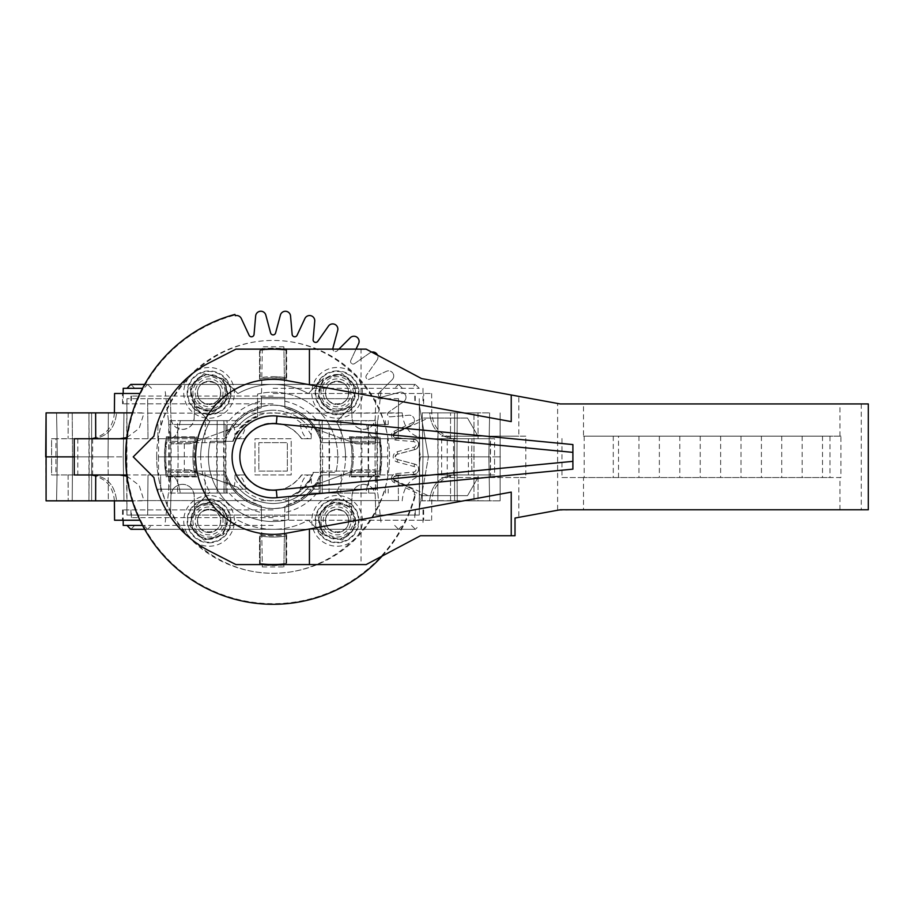 <?xml version="1.0" encoding="UTF-8"?>
<svg xmlns="http://www.w3.org/2000/svg" width="914" height="914" viewBox="0 0 914 914"><rect width="100%" height="100%" fill="white"/><g stroke="black" fill="none" stroke-linecap="round" stroke-linejoin="round"><path stroke-width="0.69" stroke-dasharray="4.57 3.43" d="M511.234 492.109L287.042 533.102A77.507 77.507 0 0 1 195.596 456.863A77.507 77.507 0 0 1 287.042 380.612L511.234 421.605M840.926 477.554L583.509 477.554L583.509 509.772L868.3 509.772L868.3 403.942L583.509 403.942L583.509 436.172L840.926 436.172L840.926 477.554L829.992 477.554L829.992 436.172L583.509 436.172M839.955 436.172L839.955 403.942M861.262 403.942L861.262 509.772M839.955 509.772L839.955 477.554M361.041 349.137L366.137 349.137L421.594 378.59L518.832 396.368L518.832 436.172L525.813 436.172L525.813 477.554L518.832 477.554L518.832 517.347L515.016 518.044L515.016 535.753L420.417 535.753L366.137 564.578L361.041 564.578L361.041 349.137L235.915 349.137L209.295 362.801A105.727 105.727 0 0 0 153.895 436.184L133.227 456.863L153.895 477.519A105.727 105.727 0 0 0 209.295 550.913L235.915 564.578L361.041 564.578M518.832 396.368L560.259 403.942L583.509 403.942M518.832 517.347L557.631 510.252L557.631 403.462M572.895 469.145L572.895 444.57M557.631 510.252L583.509 509.772M583.509 477.554L561.984 477.554L561.984 436.172M518.832 477.554L447.254 477.554L447.254 436.172L518.832 436.172M584.172 436.172L584.172 477.554L829.992 477.554M561.984 477.554L584.172 477.554M447.254 477.554L441.656 477.554L441.656 436.172L447.254 436.172M441.656 477.554L525.813 477.554M525.813 436.172L441.656 436.172M840.926 436.172L829.992 436.172M490.51 477.554L490.51 436.172M391.478 478.49L391.478 478.399A4.764 4.764 0 0 1 395.831 473.658L413.516 472.104A2.868 2.868 0 0 0 414.008 466.494L397.122 461.97A5.29 5.29 0 0 1 397.122 451.756L414.008 447.232A2.868 2.868 0 0 0 413.516 441.611L395.831 440.068A4.764 4.764 0 0 1 391.478 435.315L391.478 435.224A4.296 4.296 0 0 1 393.957 431.339L422.428 418.064L467.522 418.064L477.976 436.172L467.522 418.064L428.198 418.064L394.985 433.544A1.862 1.862 0 0 0 393.923 435.224L393.923 435.315A2.331 2.331 0 0 0 396.048 437.635L413.734 439.188A5.301 5.301 0 0 1 414.636 449.585L397.75 454.109A2.845 2.845 0 0 0 397.75 459.605L414.636 464.129A5.301 5.301 0 0 1 413.734 474.537L396.048 476.08A2.331 2.331 0 0 0 393.923 478.399L393.923 478.49A1.862 1.862 0 0 0 394.985 480.17L428.198 495.662L467.522 495.662L422.428 495.662L393.957 482.386A4.296 4.296 0 0 1 391.478 478.49L393.923 478.49M477.976 477.554L467.522 495.662L477.976 477.554M428.198 418.064L422.428 418.064M422.428 495.662L428.198 495.662M613.271 436.172L613.271 477.554M618.515 477.554L618.515 436.172M638.943 436.172L638.943 477.554M659.371 436.172L659.371 477.554M679.799 436.172L679.799 477.554M700.227 436.172L700.227 477.554M720.655 436.172L720.655 477.554M740.991 436.172L740.991 477.554M761.419 436.172L761.419 477.554M781.744 436.172L781.744 477.554M802.172 436.172L802.172 477.554M822.509 436.172L822.509 477.554M233.173 441.336L210.323 441.336A64.666 64.666 0 0 0 288.618 519.643A64.666 64.666 0 0 1 210.323 441.336L233.173 441.336A42.844 42.844 0 0 1 257.577 416.933L257.577 394.083A64.666 64.666 0 0 1 335.872 472.378A64.666 64.666 0 0 0 257.577 394.083L257.577 416.933M200.669 456.863A72.423 72.423 0 0 1 209.797 421.651A72.423 72.423 0 0 0 209.797 492.063A72.423 72.423 0 0 1 200.669 456.863M55.914 438.754L51.584 438.754L51.584 474.972L55.914 474.972L55.914 438.754L51.584 438.754L92.063 438.754L51.584 438.754L51.641 456.863L45.7 456.863L51.641 456.863L51.584 474.972L68.116 474.972L55.914 474.972M231.642 487.813A51.732 51.732 0 0 0 273.103 508.595C249.99 507.407 233.835 496.199 224.638 474.972L231.642 487.813C233.927 488.59 235.024 485.563 234.944 478.719L234.978 474.972L244.758 474.972C243.375 474.789 257.462 491.961 273.103 490.487A33.624 33.624 0 0 1 244.758 474.972L234.978 474.972M234.978 438.754L244.758 438.754A33.624 33.624 0 0 1 273.103 423.228C257.462 421.754 243.375 438.926 244.758 438.754L234.978 438.754L234.944 434.995C235.024 428.163 233.927 425.136 231.642 425.913L224.638 438.754C233.835 417.527 249.99 406.319 273.103 405.131A51.732 51.732 0 0 0 231.642 425.913M182.56 429.397A11.642 11.642 0 0 0 194.202 418.064C193.357 424.953 189.472 428.735 182.56 429.397C175.648 428.735 171.775 424.953 170.929 418.064A11.642 11.642 0 0 0 182.56 429.397M363.635 484.329C370.547 484.991 374.432 488.762 375.266 495.662A11.642 11.642 0 0 0 363.635 484.329A11.642 11.642 0 0 0 351.993 495.662L351.479 515.062L194.716 515.062L194.202 495.662A11.642 11.642 0 0 0 182.56 484.329C189.472 484.991 193.357 488.762 194.202 495.662L194.716 515.062L351.479 515.062L351.993 495.662C352.838 488.762 356.723 484.991 363.635 484.329M363.635 429.397A11.642 11.642 0 0 0 375.266 418.064C374.432 424.953 370.547 428.735 363.635 429.397C356.723 428.735 352.838 424.953 351.993 418.064A11.642 11.642 0 0 0 363.635 429.397M246.049 489.196L157.973 489.196L246.049 489.196C244.129 480.067 241.159 475.326 237.137 474.972M126.772 438.754L224.638 438.754L74.251 438.754L74.251 474.972L170.518 474.972C174.551 475.326 177.59 480.067 179.658 489.196M490.281 438.754L494.611 438.754L494.554 456.863L494.611 438.754L490.281 438.754L490.281 474.972L494.611 474.972L494.554 456.863L500.495 456.863L471.635 456.863L471.944 438.754L419.595 438.754L419.252 398.664L419.595 474.972L471.944 474.972L450.488 474.972L471.944 474.972L471.635 456.863L471.944 474.972L375.677 474.972C370.958 475.577 367.691 481.609 365.886 493.069L308.212 493.069L316.404 482.729C309.001 494.657 298.512 502.38 284.917 505.899C303.288 500.781 315.479 489.184 321.488 471.087L380.521 471.087L341.333 471.087L340.785 493.069L308.212 493.069L298.204 500.609L284.917 505.899L284.734 516.353L261.461 516.353L261.278 505.899L247.991 500.609L237.983 493.069L180.309 493.069C178.504 481.609 175.237 475.577 170.518 474.972L147.988 474.972L147.645 515.062L126.955 515.062L126.955 398.664L126.829 412.888L46.088 412.888M126.612 476.045L126.6 474.972L119.665 474.972L126.612 476.045L126.829 500.838L46.088 500.838L126.829 500.838L126.955 515.062L170.415 515.062L170.929 495.662C171.775 488.762 175.648 484.991 182.56 484.329A11.642 11.642 0 0 0 170.929 495.662L170.415 515.062L147.645 515.062L147.988 474.972L224.638 474.972L126.772 474.972M147.988 438.754L147.645 398.664L170.415 398.664L126.955 398.664L147.645 398.664L147.988 438.754M179.658 424.53L246.049 424.53L179.658 424.53C177.59 433.659 174.551 438.4 170.518 438.754C175.237 438.149 178.504 432.105 180.309 420.646L237.983 420.646L247.991 413.117L261.278 407.827L262.341 346.794L261.461 397.362L284.734 397.362L261.461 397.362L261.278 407.827C247.683 411.346 237.194 419.069 229.791 430.997L237.983 420.646L180.309 420.646M237.137 438.754C241.159 438.4 244.129 433.659 246.049 424.53M345.526 456.863A72.423 72.423 0 0 0 336.398 421.651A72.423 72.423 0 0 1 336.398 492.063L351.159 506.836L356.3 526.018L342.259 540.06L323.076 534.918L308.304 520.157A72.423 72.423 0 0 1 237.891 520.157L223.13 534.918L203.936 540.06L189.895 526.018L195.036 506.836L209.797 492.063L195.036 506.836L214.219 501.695L228.272 515.736L223.13 534.918L237.891 520.157A72.423 72.423 0 0 0 308.304 520.157L323.076 534.918L342.259 540.06L356.3 526.018L351.159 506.836L336.398 492.063A72.423 72.423 0 0 0 345.526 456.863M382.178 556.055A147.44 147.44 0 0 0 415.516 495.022L414.933 494.862A146.834 146.834 0 0 1 126.269 456.863A146.834 146.834 0 0 1 235.092 315.033L235.275 315.696A5.176 5.176 0 0 1 241.296 318.506L249.122 335.278A2.582 2.582 0 0 0 254.046 334.41L255.657 315.97A5.176 5.176 0 0 1 265.814 315.079L270.601 332.959A2.582 2.582 0 0 0 275.594 332.959L280.392 315.079A5.176 5.176 0 0 1 290.538 315.97L292.149 334.41A2.582 2.582 0 0 0 297.073 335.278L304.899 318.506A5.176 5.176 0 0 1 314.736 321.134L313.125 339.585A2.582 2.582 0 0 0 317.821 341.288L328.434 326.127A5.176 5.176 0 0 1 337.677 330.434L332.879 348.314A2.582 2.582 0 0 0 337.209 350.816L350.302 337.723A5.176 5.176 0 0 1 358.642 343.561L350.827 360.344A2.582 2.582 0 0 0 354.655 363.555L369.816 352.941A5.176 5.176 0 0 1 377.025 360.139A5.176 5.176 0 0 0 377.573 355.215M392.232 379.653A5.176 5.176 0 0 0 392.814 373.038A5.176 5.176 0 0 1 392.232 379.653L379.15 392.746A2.582 2.582 0 0 0 381.641 397.076L399.532 392.289A5.176 5.176 0 0 1 403.828 401.52A5.176 5.176 0 0 0 399.532 392.289L381.641 397.076A2.582 2.582 0 0 1 379.15 392.746L392.232 379.653M411.46 425.067A5.176 5.176 0 0 0 414.271 419.035A5.176 5.176 0 0 1 411.46 425.067L394.677 432.882A2.582 2.582 0 0 0 395.545 437.806L413.985 439.417A5.176 5.176 0 0 1 414.876 449.574A5.176 5.176 0 0 0 413.985 439.417L395.545 437.806A2.582 2.582 0 0 1 394.677 432.882L411.46 425.067M415.516 495.022L414.271 494.691A5.176 5.176 0 0 0 411.46 488.659L394.677 480.833A2.582 2.582 0 0 1 395.545 475.92L413.985 474.297A5.176 5.176 0 0 0 418.692 469.602A5.176 5.176 0 0 1 413.985 474.297L395.545 475.92A2.582 2.582 0 0 0 394.677 480.833L411.46 488.659A5.176 5.176 0 0 1 414.271 494.691L414.933 494.862M377.025 360.139L366.4 375.311A2.582 2.582 0 0 0 369.61 379.139L386.394 371.312A5.176 5.176 0 0 1 392.814 373.038A5.176 5.176 0 0 0 386.394 371.312L369.61 379.139A2.582 2.582 0 0 1 366.4 375.311L377.025 360.139M403.828 401.52L388.667 412.134A2.582 2.582 0 0 0 390.381 416.83L408.821 415.219A5.176 5.176 0 0 1 414.271 419.035A5.176 5.176 0 0 0 408.821 415.219L390.381 416.83A2.582 2.582 0 0 1 388.667 412.134L403.828 401.52M414.876 449.574L396.996 454.361A2.582 2.582 0 0 0 396.996 459.354L414.876 464.152A5.176 5.176 0 0 1 418.692 469.602A5.176 5.176 0 0 0 414.876 464.152L396.996 459.354A2.582 2.582 0 0 1 396.996 454.361L414.876 449.574M156.694 456.863C156.237 394.574 210.814 339.997 273.103 340.454C335.381 339.997 389.958 394.574 389.501 456.863C389.958 519.141 335.381 573.729 273.103 573.261C210.814 573.729 156.237 519.141 156.694 456.863A116.398 116.398 0 0 0 273.103 573.261A116.398 116.398 0 0 0 389.501 456.863A116.398 116.398 0 0 0 273.103 340.454A116.398 116.398 0 0 0 156.694 456.863L165.708 456.863L165.674 442.639L224.707 442.639C230.716 424.542 242.907 412.934 261.278 407.827L261.393 401.166L261.278 407.827C242.907 412.934 230.716 424.542 224.707 442.639L165.674 442.639M371.724 352.107A5.176 5.176 0 0 0 369.816 352.941L354.655 363.555A2.582 2.582 0 0 1 350.827 360.344L356.049 349.137M338.877 349.137L337.209 350.816A2.582 2.582 0 0 1 332.799 349.137M209.797 421.651L195.036 406.89L189.895 387.696L203.936 373.655L223.13 378.796L237.891 393.568A72.423 72.423 0 0 1 308.304 393.568L323.076 378.796L342.259 373.655L356.3 387.696L351.159 406.89L336.398 421.651L351.159 406.89L331.976 412.031L317.935 397.978L323.076 378.796L308.304 393.568A72.423 72.423 0 0 0 237.891 393.568L223.13 378.796L228.272 397.978L214.219 412.031L195.036 406.89L209.797 421.651M235.092 315.033L234.932 314.439M317.935 515.736L323.076 534.918L317.935 515.736L331.976 501.695L351.159 506.836L331.976 501.695L317.935 515.736M313.022 472.378L335.872 472.378L313.022 472.378A42.844 42.844 0 0 1 288.618 496.793L288.618 519.643L288.618 496.793M323.076 378.796L317.935 397.978L331.976 412.031L351.159 406.89L356.3 387.696L342.259 373.655L323.076 378.796M337.117 381.207A11.642 11.642 0 0 1 348.76 392.837A11.642 11.642 0 0 1 337.117 404.479A11.642 11.642 0 0 1 325.475 392.837A11.642 11.642 0 0 1 337.117 381.207A11.642 11.642 0 0 0 325.475 392.837A11.642 11.642 0 0 0 337.117 404.479A11.642 11.642 0 0 0 348.76 392.837A11.642 11.642 0 0 0 337.117 381.207M325.715 392.837C325.167 407.484 349.068 407.484 348.52 392.837C349.068 378.202 325.167 378.202 325.715 392.837M402.217 412.888L298.204 413.117L284.917 407.827L283.854 346.794L284.917 407.827C303.288 412.934 315.479 424.542 321.488 442.639L380.521 442.639L380.498 456.863L389.501 456.863M283.854 346.794L262.341 346.794M197.675 392.837C197.127 407.484 221.028 407.484 220.48 392.837C221.039 378.202 197.127 378.202 197.675 392.837M262.341 566.931L283.854 566.931L284.734 516.353L261.461 516.353L262.341 566.931L261.278 505.899C242.907 500.781 230.716 489.184 224.707 471.087L165.674 471.087L184.308 471.087L184.308 442.639M165.674 471.087L165.708 456.863M204.862 442.639L205.422 420.646M157.973 424.53L157.848 438.754L170.518 438.754L157.848 438.754L158.008 420.646M158.67 438.754L158.453 456.863L184.274 456.863M205.422 493.069L204.862 471.087L184.308 471.087M158.453 456.863L158.67 474.972M160.715 489.196L160.601 474.972L157.848 474.972L160.601 474.972L160.738 493.069M126.92 437.578L139.168 428.38L143.978 413.117L132.37 412.888L143.978 412.888M74.56 456.863L45.7 456.863L46.088 500.838L123.984 500.838L56.577 500.838L123.984 500.838L108.343 500.838L108.046 456.863L57.342 456.863L123.219 456.863L57.342 456.863L108.046 456.863L108.343 500.838L91.617 500.838L91.617 412.888L126.829 412.888L126.612 437.68L119.665 438.754L126.6 438.754L74.251 438.754L119.665 438.754M119.665 474.972L74.251 474.972L126.6 474.972L126.612 437.68M139.968 393.488L114.57 393.488M116.558 412.888L68.207 412.888L116.558 412.888M92.063 438.754C106.687 437.372 114.856 428.826 116.546 413.117C114.856 428.826 106.687 437.372 92.063 438.754M72.217 412.888L91.617 412.888L56.577 412.888L88.944 412.888L72.217 412.888L72.514 456.863L72.217 412.888M95.707 474.972L95.627 500.838L56.577 500.838L91.617 500.838L91.617 412.888L108.343 412.888L108.046 456.863L108.343 412.888L123.984 412.888L88.944 412.888L95.627 412.888L95.707 438.754M114.57 520.237L139.968 520.237M126.92 476.137L139.168 485.345L143.978 500.609L132.37 500.838L143.978 500.838M366.537 489.196L300.146 489.196L366.537 489.196C368.605 480.067 371.655 475.326 375.677 474.972L321.557 474.972L426.53 474.972L419.595 474.972L419.366 500.838L500.118 500.838L429.649 500.609C431.351 484.9 439.508 476.354 454.132 474.972L478.079 474.972L454.132 474.972C439.508 476.354 431.351 484.9 429.649 500.609L419.366 500.838L419.252 515.062L375.78 515.062L419.252 515.062L419.309 405.131L419.309 508.595L419.595 438.754L426.53 438.754L375.677 438.754L471.944 438.754L471.635 456.863L500.495 456.863L494.554 456.863L494.611 474.972L478.079 474.972L490.281 474.972M402.217 500.838L402.217 500.609C403.817 484.9 411.917 476.354 426.53 474.972L450.488 474.972L426.53 474.972L419.583 476.045M273.103 520.237L431.625 520.237L273.103 520.237M398.424 500.609L398.207 474.972L398.424 500.609L147.771 500.609M477.999 500.838L429.649 500.838L500.118 500.838L477.999 500.838L478.079 474.972L477.999 500.838M450.488 438.754L426.53 438.754L450.488 438.754L450.568 412.888L450.488 438.754M494.611 438.754L454.132 438.754L494.611 438.754M402.217 413.117C403.817 428.815 411.917 437.372 426.53 438.754L419.583 437.68M311.217 438.754L301.437 438.754C302.82 438.926 288.733 421.754 273.103 423.228A33.624 33.624 0 0 1 301.437 438.754L311.217 438.754L311.251 434.995C311.171 428.163 312.268 425.136 314.553 425.913L321.557 438.754L375.677 438.754C370.958 438.149 367.691 432.105 365.886 420.646L308.212 420.646L365.886 420.646M298.204 413.117L308.212 420.646L316.404 430.997L322.082 430.997L322.311 420.646M340.785 420.646L341.333 442.639L361.887 442.639L361.921 456.863L387.753 456.863L387.525 438.754M387.525 474.972L387.753 456.863M457.251 500.838L422.211 500.838L489.63 500.838L422.211 500.838L457.251 500.838L456.954 456.863L422.976 456.863L488.853 456.863L422.976 456.863L456.954 456.863L457.251 500.838M473.978 412.888L422.211 412.888L489.63 412.888L473.978 412.888L473.978 500.838L473.978 412.888M398.55 398.664L375.78 398.664L375.266 418.064L375.78 398.664L398.55 398.664L398.207 438.754L398.55 398.664M273.103 393.488L431.625 393.488L273.103 393.488M273.103 403.828L122.602 403.828L273.103 403.828M142.561 388.313L123.196 388.313M273.103 388.313L419.252 388.313L273.103 388.313M308.452 426.358L349.616 441.336L375.277 441.336L349.616 441.336L308.452 426.358C299.381 416.007 287.602 410.615 273.103 410.169C287.602 410.615 299.381 416.007 308.452 426.358M356.506 443.85L349.616 441.336L356.506 443.85L375.277 443.85L356.506 443.85M237.754 426.358C246.814 416.007 258.593 410.615 273.103 410.169C258.593 410.615 246.814 416.007 237.754 426.358L196.59 441.336L170.918 441.336L196.59 441.336L237.754 426.358M189.689 443.85L196.59 441.336L189.689 443.85L170.918 443.85L189.689 443.85M300.146 424.53L388.222 424.53L300.146 424.53C302.066 433.659 305.036 438.4 309.058 438.754M273.103 405.131A51.732 51.732 0 0 1 314.553 425.913A51.732 51.732 0 0 0 273.103 405.131C296.205 406.319 312.359 417.527 321.557 438.754L375.677 438.754C371.655 438.4 368.605 433.659 366.537 424.53M170.415 398.664L170.929 418.064L170.415 398.664M194.202 418.064L194.716 398.664L351.479 398.664L351.993 418.064L351.479 398.664L194.716 398.664L194.202 418.064M375.78 515.062L375.266 495.662L375.78 515.062M321.557 474.972C312.359 496.199 296.205 507.407 273.103 508.595A51.732 51.732 0 0 0 314.553 487.813L321.557 474.972M234.944 478.719A43.975 43.975 0 0 0 311.251 478.719L311.217 474.972L309.058 474.972C305.036 475.326 302.066 480.067 300.146 489.196M309.058 474.972L301.437 474.972A33.624 33.624 0 0 1 273.103 490.487C288.733 491.961 302.82 474.789 301.437 474.972L311.217 474.972M177.613 489.196L225.975 489.196L168.77 489.196L177.613 489.196L178.139 456.863L225.415 456.863L178.139 456.863L177.613 424.53L168.77 424.53L225.975 424.53L177.613 424.53M311.251 478.719C311.171 485.563 312.268 488.59 314.553 487.813A51.732 51.732 0 0 1 273.103 508.595M322.139 489.196L377.425 489.196L322.139 489.196L322.653 456.863L320.791 456.863L329.588 456.863L322.653 456.863L322.139 424.53L377.425 424.53L322.139 424.53M375.517 489.196L374.991 456.863L376.865 456.863L320.791 456.863L374.991 456.863L375.517 424.53M454.132 438.754C439.508 437.372 431.351 428.826 429.649 413.117L431.796 413.117L429.649 413.117C431.351 428.815 439.508 437.372 454.132 438.754M419.709 461.581L420.543 456.863L419.709 452.144L420.543 456.863L419.709 461.581M428.426 456.863L419.309 405.131L428.426 456.863L420.543 456.863L428.426 456.863L419.309 508.595L428.426 456.863M170.678 424.53L171.204 456.863L169.33 456.863L216.607 456.863L169.33 456.863L178.139 456.863L177.545 493.069L168.702 493.069L226.044 493.069L177.545 493.069M217.132 489.196L216.607 456.863L225.415 456.863L223.542 456.863L224.056 489.196M341.333 442.639L321.488 442.639C315.479 424.542 303.288 412.934 284.917 407.827C298.512 411.346 309.001 419.069 316.404 430.997L322.082 430.997M375.574 420.646L320.151 420.646L375.574 420.646L374.991 456.863L375.574 493.069L320.151 493.069L375.574 493.069M284.802 401.166C297.736 404.034 308.464 410.523 316.998 420.646C308.464 410.523 297.736 404.034 284.802 401.166M380.521 442.639L361.887 442.639M380.521 471.087L380.498 456.863M361.887 471.087L361.921 456.863M365.886 493.069L340.785 493.069M316.404 482.729L322.082 482.729L316.404 482.729M316.998 493.069C308.464 503.191 297.736 509.692 284.802 512.548C297.736 509.692 308.464 503.191 316.998 493.069M283.854 566.931L284.917 505.899C303.288 500.781 315.479 489.184 321.488 471.087L341.333 471.087M322.311 493.069L322.082 482.729M204.862 471.087L224.707 471.087C230.716 489.184 242.907 500.781 261.278 505.899C247.683 502.38 237.194 494.657 229.791 482.729L237.983 493.069L180.309 493.069M92.063 474.972L68.116 474.972L92.063 474.972C106.687 476.354 114.844 484.9 116.546 500.609C114.856 484.9 106.687 476.354 92.063 474.972L88.532 474.972L92.063 474.972M229.197 493.069C237.731 503.191 248.471 509.692 261.393 512.548C248.471 509.692 237.731 503.191 229.197 493.069M325.715 520.877C325.167 535.524 349.068 535.524 348.52 520.877C349.068 506.23 325.167 506.23 325.715 520.877M197.675 520.877C197.127 535.524 221.039 535.524 220.48 520.877C221.028 506.23 197.127 506.23 197.675 520.877M337.117 509.235A11.642 11.642 0 0 1 348.76 520.877A11.642 11.642 0 0 1 337.117 532.519A11.642 11.642 0 0 1 325.475 520.877A11.642 11.642 0 0 1 337.117 509.235A11.642 11.642 0 0 0 325.475 520.877A11.642 11.642 0 0 0 337.117 532.519A11.642 11.642 0 0 0 348.76 520.877A11.642 11.642 0 0 0 337.117 509.235M209.078 532.519A11.642 11.642 0 0 1 197.435 520.877A11.642 11.642 0 0 1 209.078 509.235A11.642 11.642 0 0 1 220.72 520.877A11.642 11.642 0 0 1 209.078 532.519A11.642 11.642 0 0 0 220.72 520.877A11.642 11.642 0 0 0 209.078 509.235A11.642 11.642 0 0 0 197.435 520.877A11.642 11.642 0 0 0 209.078 532.519M223.13 534.918L228.272 515.736L214.219 501.695L195.036 506.836L189.895 526.018L203.936 540.06L223.13 534.918M189.895 387.696L195.036 406.89L214.219 412.031L228.272 397.978L223.13 378.796L203.936 373.655L189.895 387.696M209.078 381.207A11.642 11.642 0 0 1 220.72 392.837A11.642 11.642 0 0 1 209.078 404.479A11.642 11.642 0 0 1 197.435 392.837A11.642 11.642 0 0 1 209.078 381.207A11.642 11.642 0 0 0 197.435 392.837A11.642 11.642 0 0 0 209.078 404.479A11.642 11.642 0 0 0 220.72 392.837A11.642 11.642 0 0 0 209.078 381.207M224.113 482.729L229.791 482.729L224.113 482.729L223.884 493.069M217.189 420.646L216.607 456.863L223.542 456.863L224.124 420.646L168.702 420.646L224.124 420.646M170.621 493.069L171.204 456.863L178.139 456.863L177.545 420.646M229.791 430.997L224.113 430.997L229.791 430.997M229.197 420.646C237.731 410.523 248.471 404.034 261.393 401.166C248.471 404.034 237.731 410.523 229.197 420.646M223.884 420.646L224.113 430.997M273.103 509.886L122.602 509.886L273.103 509.886M123.196 525.413L142.561 525.413M273.103 525.413L126.955 525.413L273.103 525.413M308.452 487.368C299.381 497.719 287.602 503.111 273.103 503.545C287.602 503.111 299.381 497.719 308.452 487.368L349.616 472.378L308.452 487.368M349.616 472.378L375.277 472.378L349.616 472.378L356.506 469.876L349.616 472.378M273.103 503.545C258.593 503.111 246.814 497.719 237.754 487.368C246.814 497.719 258.593 503.111 273.103 503.545M237.754 487.368L196.59 472.378L237.754 487.368M196.59 472.378L170.918 472.378L196.59 472.378L189.689 469.876L196.59 472.378M189.689 469.876L170.918 469.876L189.689 469.876M356.506 469.876L375.277 469.876L356.506 469.876M288.618 497.273A43.289 43.289 0 0 0 313.513 472.378M257.577 416.453A43.289 43.289 0 0 0 232.682 441.336M291.2 474.972L254.995 474.972L254.995 438.754L291.2 438.754L291.2 474.972L254.995 474.972L254.995 438.754L291.2 438.754L291.2 474.972M287.327 471.087L258.868 471.087L258.868 442.639L287.327 442.639L287.327 471.087L258.868 471.087L258.868 442.639L287.327 442.639L287.327 471.087M273.103 517.644L130.953 517.644L273.103 517.644M273.103 537.044A80.192 80.192 0 0 1 260.17 536.004A80.192 80.192 0 0 0 286.036 536.004L286.036 563.424A107.349 107.349 0 0 1 260.17 563.424A107.349 107.349 0 0 0 286.036 563.424L286.036 536.004A80.192 80.192 0 0 1 273.103 537.044M286.676 534.576L286.676 564.646A108.64 108.64 0 0 1 259.519 564.646L259.519 534.576A78.89 78.89 0 0 0 286.676 534.576L286.493 534.793A79.072 79.072 0 0 1 259.702 534.793L259.519 534.576M260.17 563.424L260.17 536.004L260.17 563.424M259.519 564.646L259.702 534.793M259.702 564.486A108.458 108.458 0 0 0 286.493 564.486L286.676 564.646M286.493 534.793L286.493 564.486M273.103 396.07L130.953 396.07L273.103 396.07M260.17 350.291A107.349 107.349 0 0 1 273.103 349.514A107.349 107.349 0 0 0 260.17 350.291L260.17 377.722A80.192 80.192 0 0 1 273.103 376.671A80.192 80.192 0 0 0 260.17 377.722L260.17 350.291M273.103 376.671A80.192 80.192 0 0 1 286.036 377.722A80.192 80.192 0 0 0 273.103 376.671M286.036 350.291L286.036 377.722L286.036 350.291A107.349 107.349 0 0 0 273.103 349.514A107.349 107.349 0 0 1 286.036 350.291M286.676 349.068L286.676 379.139A78.89 78.89 0 0 0 259.519 379.139L259.519 349.068A108.64 108.64 0 0 1 286.676 349.068L286.493 349.228A108.458 108.458 0 0 0 259.702 349.228L259.519 349.068M259.519 379.139L259.702 349.228M259.702 378.933A79.072 79.072 0 0 1 286.493 378.933L286.676 379.139M286.493 349.228L286.493 378.933M166.325 436.812L166.474 436.995A108.458 108.458 0 0 0 166.474 476.731L166.325 476.902A108.64 108.64 0 0 1 166.325 436.812L196.796 436.812A78.89 78.89 0 0 0 196.796 476.902L166.325 476.902M196.796 436.812L196.556 436.995A79.072 79.072 0 0 0 196.556 476.731L196.796 476.902M167.513 476.263A107.349 107.349 0 0 1 167.513 437.463A107.349 107.349 0 0 0 167.513 476.263L195.288 476.263A80.192 80.192 0 0 1 195.288 437.463A80.192 80.192 0 0 0 195.288 476.263L167.513 476.263M167.513 437.463L195.288 437.463L167.513 437.463M166.474 436.995L196.556 436.995M196.556 476.731L166.474 476.731M349.399 436.812L349.639 436.995A79.072 79.072 0 0 1 349.639 476.731L349.399 476.902A78.89 78.89 0 0 0 349.399 436.812L379.87 436.812A108.64 108.64 0 0 1 379.87 476.902L349.399 476.902M349.639 436.995L379.721 436.995A108.458 108.458 0 0 1 379.721 476.731L379.87 476.902M350.907 437.463A80.192 80.192 0 0 1 350.907 476.263A80.192 80.192 0 0 0 350.907 437.463L378.682 437.463A107.349 107.349 0 0 1 378.682 476.263L350.907 476.263L378.682 476.263A107.349 107.349 0 0 0 378.682 437.463L350.907 437.463M379.721 476.731L349.639 476.731M320.951 520.877A16.166 16.166 0 0 1 337.117 504.711A16.166 16.166 0 0 1 353.284 520.877A16.166 16.166 0 0 1 337.117 537.044A16.166 16.166 0 0 1 320.951 520.877M337.117 499.501A21.376 21.376 0 0 0 315.741 520.877A21.376 21.376 0 0 0 337.117 542.253A21.376 21.376 0 0 0 358.494 520.877A21.376 21.376 0 0 0 337.117 499.501M359.053 520.877A21.936 21.936 0 0 0 337.117 498.941A21.936 21.936 0 0 0 315.181 520.877A21.936 21.936 0 0 0 337.117 542.813A21.936 21.936 0 0 0 359.053 520.877M311.765 520.877A25.352 25.352 0 0 0 337.117 546.229A25.352 25.352 0 0 0 362.47 520.877A25.352 25.352 0 0 0 337.117 495.525A25.352 25.352 0 0 0 311.765 520.877M355.477 520.877A18.36 18.36 0 0 1 337.117 539.249A18.36 18.36 0 0 1 318.746 520.877A18.36 18.36 0 0 1 337.117 502.517A18.36 18.36 0 0 1 355.477 520.877M209.078 504.711A16.166 16.166 0 0 1 225.244 520.877A16.166 16.166 0 0 1 209.078 537.044A16.166 16.166 0 0 1 192.911 520.877A16.166 16.166 0 0 1 209.078 504.711M230.454 520.877A21.376 21.376 0 0 0 209.078 499.501A21.376 21.376 0 0 0 187.701 520.877A21.376 21.376 0 0 0 209.078 542.253A21.376 21.376 0 0 0 230.454 520.877M209.078 542.813A21.936 21.936 0 0 0 231.025 520.877A21.936 21.936 0 0 0 209.078 498.941A21.936 21.936 0 0 0 187.142 520.877A21.936 21.936 0 0 0 209.078 542.813M209.078 495.525A25.352 25.352 0 0 0 183.725 520.877A25.352 25.352 0 0 0 209.078 546.229A25.352 25.352 0 0 0 234.43 520.877A25.352 25.352 0 0 0 209.078 495.525M209.078 539.249A18.36 18.36 0 0 1 190.718 520.877A18.36 18.36 0 0 1 209.078 502.517A18.36 18.36 0 0 1 227.449 520.877A18.36 18.36 0 0 1 209.078 539.249M225.244 392.837A16.166 16.166 0 0 1 209.078 409.015A16.166 16.166 0 0 1 192.911 392.837A16.166 16.166 0 0 1 209.078 376.671A16.166 16.166 0 0 1 225.244 392.837M209.078 414.225A21.376 21.376 0 0 0 230.454 392.837A21.376 21.376 0 0 0 209.078 371.461A21.376 21.376 0 0 0 187.701 392.837A21.376 21.376 0 0 0 209.078 414.225M187.142 392.837A21.936 21.936 0 0 0 209.078 414.785A21.936 21.936 0 0 0 231.025 392.837A21.936 21.936 0 0 0 209.078 370.901A21.936 21.936 0 0 0 187.142 392.837M234.43 392.837A25.352 25.352 0 0 0 209.078 367.497A25.352 25.352 0 0 0 183.725 392.837A25.352 25.352 0 0 0 209.078 418.189A25.352 25.352 0 0 0 234.43 392.837M190.718 392.837A18.36 18.36 0 0 1 209.078 374.477A18.36 18.36 0 0 1 227.449 392.837A18.36 18.36 0 0 1 209.078 411.209A18.36 18.36 0 0 1 190.718 392.837M337.117 409.015A16.166 16.166 0 0 1 320.951 392.837A16.166 16.166 0 0 1 337.117 376.671A16.166 16.166 0 0 1 353.284 392.837A16.166 16.166 0 0 1 337.117 409.015M315.741 392.837A21.376 21.376 0 0 0 337.117 414.225A21.376 21.376 0 0 0 358.494 392.837A21.376 21.376 0 0 0 337.117 371.461A21.376 21.376 0 0 0 315.741 392.837M337.117 370.901A21.936 21.936 0 0 0 315.181 392.837A21.936 21.936 0 0 0 337.117 414.785A21.936 21.936 0 0 0 359.053 392.837A21.936 21.936 0 0 0 337.117 370.901M337.117 418.189A25.352 25.352 0 0 0 362.47 392.837A25.352 25.352 0 0 0 337.117 367.497A25.352 25.352 0 0 0 311.765 392.837A25.352 25.352 0 0 0 337.117 418.189M337.117 374.477A18.36 18.36 0 0 1 355.477 392.837A18.36 18.36 0 0 1 337.117 411.209A18.36 18.36 0 0 1 318.746 392.837A18.36 18.36 0 0 1 337.117 374.477M393.957 482.386L394.985 480.17M391.478 478.399L393.923 478.399M396.048 476.08L395.831 473.658M413.516 472.104L413.734 474.537M414.636 464.129L414.008 466.494M397.122 461.97L397.75 459.605M397.75 454.109L397.122 451.756M414.008 447.232L414.636 449.585M413.734 439.188L413.516 441.611M395.831 440.068L396.048 437.635M393.923 435.315L391.478 435.315M391.478 435.224L393.923 435.224M394.985 433.544L393.957 431.339M311.251 434.995A43.975 43.975 0 0 0 234.944 434.995M147.771 413.117L398.424 413.117M160.738 420.646L160.715 424.53M247.991 413.117L143.978 413.117M68.207 412.888L68.116 438.754L68.207 412.888M116.546 413.117L114.399 413.117L116.546 413.117M89.241 456.863L88.944 412.888L88.944 500.838L89.241 456.863M143.978 500.609L247.991 500.609M116.546 500.609L114.399 500.609L116.546 500.609M298.204 500.609L402.217 500.609M450.568 500.838L450.488 474.972L450.568 500.838M477.999 412.888L478.079 438.754L477.999 412.888M385.491 424.53L385.457 420.646M438.149 456.863L437.852 500.838L437.852 412.888L438.149 456.863M454.589 500.838L454.589 412.888L454.589 500.838M385.457 493.069L385.491 489.196M227.175 480.673L227.106 489.196M319.089 489.196L319.02 480.673M329.063 424.53L329.063 489.196M368.582 424.53L368.582 489.196M319.02 433.042L319.089 424.53M453.561 474.972L453.561 438.754M468.402 474.972L468.402 438.754M457.251 412.888L456.954 456.863L457.251 412.888M227.106 424.53L227.175 433.042M217.189 493.069L217.132 424.53M224.056 424.53L224.124 493.069M170.621 420.646L170.678 489.196M319.123 420.646L319.043 430.997M319.043 482.729L319.123 493.069M68.116 474.972L68.207 500.838L68.116 474.972M92.634 438.754L92.634 474.972M77.793 438.754L77.793 474.972M72.217 500.838L72.514 456.863L72.217 500.838M227.072 493.069L227.152 482.729M227.152 430.997L227.072 420.646M368.65 493.069L368.068 456.863L368.65 420.646M329.006 493.069L329.588 456.863L329.006 420.646M322.071 420.646L322.653 456.863L322.071 493.069M351.045 520.82A13.927 13.927 0 0 0 337.072 506.95A13.927 13.927 0 0 0 323.179 520.911A13.927 13.927 0 0 0 337.163 534.816A13.927 13.927 0 0 0 351.045 520.843M319.306 520.957A17.812 17.812 0 0 0 337.152 538.689A17.812 17.812 0 0 0 354.929 520.797A17.812 17.812 0 0 0 337.072 503.066A17.812 17.812 0 0 0 319.306 520.957M209.02 506.95A13.927 13.927 0 0 0 195.15 520.923A13.927 13.927 0 0 0 209.112 534.816A13.927 13.927 0 0 0 223.016 520.831A13.927 13.927 0 0 0 209.055 506.95M208.998 503.066A17.812 17.812 0 0 0 191.266 520.923A17.812 17.812 0 0 0 209.157 538.689A17.812 17.812 0 0 0 226.889 520.843A17.812 17.812 0 0 0 208.998 503.066M195.15 392.906A13.927 13.927 0 0 0 209.123 406.776A13.927 13.927 0 0 0 223.016 392.814A13.927 13.927 0 0 0 209.032 378.91A13.927 13.927 0 0 0 195.15 392.871M226.889 392.769A17.812 17.812 0 0 0 209.043 375.026A17.812 17.812 0 0 0 191.266 392.917A17.812 17.812 0 0 0 209.123 410.649A17.812 17.812 0 0 0 226.889 392.769M337.06 378.91A13.927 13.927 0 0 0 323.179 392.883A13.927 13.927 0 0 0 337.152 406.776A13.927 13.927 0 0 0 351.045 392.792A13.927 13.927 0 0 0 337.083 378.91M337.197 410.649A17.812 17.812 0 0 0 354.929 392.803A17.812 17.812 0 0 0 337.038 375.026A17.812 17.812 0 0 0 319.306 392.883A17.812 17.812 0 0 0 337.197 410.649M158.008 493.069L157.973 489.196M114.399 412.888L114.399 413.117C112.902 428.563 104.287 437.109 88.532 438.754M57.342 456.863L56.577 412.888L57.342 456.863L56.577 500.838L57.342 456.863M123.219 456.863L123.984 412.888L123.219 456.863L123.984 500.838L123.219 456.863M114.399 500.838L114.399 500.609C112.902 485.163 104.287 476.617 88.532 474.972M431.625 520.237L431.796 500.609C433.293 485.163 441.919 476.617 457.663 474.972M500.118 500.838L500.118 412.888L500.118 500.838M388.187 420.646L388.222 424.53M422.976 456.863L422.211 500.838L422.976 456.863L422.211 412.888L422.976 456.863M488.853 456.863L489.63 500.838L488.853 456.863L489.63 412.888L488.853 456.863M431.625 393.488L431.796 413.117C433.293 428.563 441.919 437.109 457.663 438.754M423.593 403.828L423.776 393.488M122.602 403.828L122.419 393.488M422.999 388.313L422.999 403.828M123.196 393.488L123.196 403.828M134.712 388.313L130.828 384.428L273.103 384.428L144.675 384.428M419.252 388.313L415.367 384.428L273.103 384.428L415.367 384.428L411.483 388.313M151.518 388.313L147.645 384.428L273.103 384.428L147.645 384.428L143.761 388.313M402.434 388.313L398.55 384.428L273.103 384.428L398.55 384.428L394.677 388.313M375.277 443.85L381.321 388.313M170.918 443.85L164.886 388.313M388.222 489.196L388.187 493.069M377.425 424.53L377.425 489.196M320.22 489.196L320.22 424.53M168.77 489.196L168.77 424.53M225.975 489.196L225.975 424.53M168.702 420.646L169.33 456.863L168.702 493.069M226.044 493.069L225.415 456.863L226.044 420.646M377.493 420.646L376.865 456.863L377.493 493.069M320.151 493.069L320.791 456.863L320.151 420.646M423.593 509.886L423.776 520.237M122.602 509.886L122.419 520.237M422.999 509.886L422.999 525.413M123.196 509.886L123.196 520.237M411.483 525.413L415.367 529.286L273.103 529.286L415.367 529.286L419.252 525.413M144.675 529.286L273.103 529.286L130.828 529.286L134.712 525.413M394.677 525.413L398.55 529.286L273.103 529.286L398.55 529.286L402.434 525.413M143.761 525.413L147.645 529.286L273.103 529.286L147.645 529.286L151.518 525.413M375.277 469.876L381.321 525.413M170.918 469.876L164.886 525.413M415.242 509.886L415.242 517.644M130.953 509.886L130.953 517.644M131.433 517.644L131.296 509.886M414.762 517.644L414.899 509.886M130.953 396.07L130.953 403.828M415.242 396.07L415.242 403.828M414.762 396.07L414.899 403.828M131.433 396.07L131.296 403.828"/><path stroke-width="1.37" d="M277.033 416.053L572.895 444.57L572.895 452.373L276.291 423.776L277.033 416.053A41.004 41.004 0 0 0 232.099 456.863A41.004 41.004 0 0 0 277.033 497.673L276.291 489.95L572.895 461.353L572.895 469.145L277.033 497.673M276.291 423.776A33.235 33.235 0 0 0 239.856 456.863A33.235 33.235 0 0 0 276.291 489.95M273.103 534.37A77.507 77.507 0 0 0 287.042 533.102L511.234 492.109L511.234 535.753L515.016 535.753L515.016 518.044L560.259 509.772L868.3 509.772L868.3 403.942L560.259 403.942L511.234 394.985L511.234 421.605L287.042 380.612A77.507 77.507 0 0 0 195.596 456.863A77.507 77.507 0 0 0 273.103 534.37M511.234 535.753L420.417 535.753L366.137 564.578L235.915 564.578L209.295 550.913A105.727 105.727 0 0 1 153.895 477.519L133.227 456.863L153.895 436.184A105.727 105.727 0 0 1 209.295 362.801L235.915 349.137L366.137 349.137L421.594 378.59L511.234 394.985M309.423 349.137L309.423 384.714M309.423 529.012L309.423 564.578M572.895 452.373L572.895 461.353M332.799 349.137A2.582 2.582 0 0 1 332.879 348.314L337.677 330.434A5.176 5.176 0 0 0 328.434 326.127L317.821 341.288A2.582 2.582 0 0 1 313.125 339.585L314.736 321.134A5.176 5.176 0 0 0 304.899 318.506L297.073 335.278A2.582 2.582 0 0 1 292.149 334.41L290.538 315.97A5.176 5.176 0 0 0 280.392 315.079L275.594 332.959A2.582 2.582 0 0 1 270.601 332.959L265.814 315.079A5.176 5.176 0 0 0 255.657 315.97L254.046 334.41A2.582 2.582 0 0 1 249.122 335.278L241.296 318.506A5.176 5.176 0 0 0 235.275 315.696L234.932 314.439A147.44 147.44 0 0 0 219.92 594.374A147.44 147.44 0 0 0 382.178 556.055M356.049 349.137L358.642 343.561A5.176 5.176 0 0 0 350.302 337.723L338.877 349.137M377.573 355.215A5.176 5.176 0 0 0 371.724 352.107M126.772 474.972L74.251 474.972L74.251 438.754L126.772 438.754M119.665 438.754L126.92 437.578M95.707 438.754L95.627 412.888L132.37 412.888L46.088 412.888L45.7 456.863L74.56 456.863M114.399 412.888L114.57 393.488L139.968 393.488M139.968 520.237L114.57 520.237L114.399 500.838M95.707 474.972L95.627 500.838L132.37 500.838L46.088 500.838L46.088 412.888M123.196 393.488L123.196 388.313L142.561 388.313M126.92 476.137L119.665 474.972M142.561 525.413L123.196 525.413L123.196 520.237M126.955 388.313L130.828 384.428L144.675 384.428M126.955 525.413L130.828 529.286L144.675 529.286"/></g></svg>
